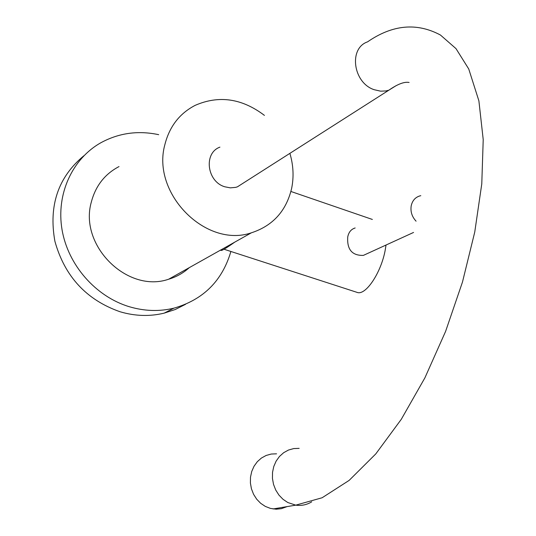 <?xml version="1.0" encoding="UTF-8"?>
<svg xmlns="http://www.w3.org/2000/svg" width="536" height="536" viewBox="0 0 536 536"><rect width="100%" height="100%" fill="white"/><g stroke="black" fill="none" stroke-linecap="round" stroke-linejoin="round"><path stroke-width="0.8" d="M230.889 251.471C222.259 280.857 203.265 299.758 173.905 308.16C159.313 311.684 144.432 311.195 129.256 306.706C95.669 296.582 67.951 265.012 62.009 229.522C56.032 194.025 72.32 158.716 100.982 142.683C118.912 132.968 138.147 130.302 158.696 134.677M173.905 308.16L164.163 313.138C149.752 316.629 135.059 316.166 120.091 311.764C86.443 299.959 64.709 276.455 54.893 241.254C48.508 205.583 58.183 177.074 83.897 155.735M164.163 313.138L175.218 309.52L185.523 304.327M119.005 166.582C104.848 174.032 95.636 185.825 91.355 201.951C78.718 245.535 127.488 293.56 168.646 279.223C176.451 276.904 183.319 273.052 189.262 267.658M221.107 250.419L221.147 250.426C221.991 250.707 226.54 247.94 234.788 242.118M289.882 153.356C293.38 165.135 293.976 176.773 291.664 188.27C286.318 210.936 272.884 225.783 251.364 232.818C206.005 248.403 151.246 193.489 164.874 144.613C169.47 126.529 179.573 113.444 195.184 105.344C218.902 95.033 241.991 98.383 264.436 115.394M219.914 147.139C203.385 153.035 206.863 181.63 224.832 186.796L230.312 187.855L235.706 187.359L237.408 186.843L243.994 182.642M287.115 506.6L281.306 508.691L276.187 509.2L270.445 508.409L265.333 506.42L260.677 503.304L256.697 499.204L253.568 494.299L251.438 488.819L250.399 483.01L250.5 477.134L251.732 471.459L254.037 466.24L257.307 461.71L261.394 458.066L266.104 455.473L271.236 454.039L276.556 453.825M386.021 245.039L385.304 249.575C381.324 272.523 365.619 295.986 357.09 292.381L356.942 292.328M355.16 227.974C351.174 229.187 348.702 232.162 347.743 236.912C346.886 249.515 352.092 255.679 363.361 255.397L367.743 253.394M420.8 195.694L419.916 195.888C415.246 197.308 412.338 200.645 411.192 205.884C410.348 211.64 411.976 216.738 416.07 221.18M311.704 501.85C306.786 504.838 301.473 505.937 295.758 505.153L322.136 497.75L349.144 480.39L375.783 453.905L401.303 419.286L424.887 377.867L445.597 331.395L462.488 282.01L474.749 232.068L481.777 183.908L483.217 139.608L478.889 100.855L468.745 68.99L455.995 48.622L440.471 35.048C416.814 22.371 392.506 24.643 367.555 41.855C348.4 48.327 353.09 82.886 374.188 89.706L380.614 91.167L385.866 90.946L388.855 90.189L396.158 85.626M273.085 508.952L295.758 505.153L287.812 502.534L283.035 499.318L278.941 495.09L275.725 490.031L273.521 484.383L272.442 478.393L272.529 472.337L273.775 466.494L276.127 461.114L279.464 456.458L283.638 452.712L288.462 450.046L293.708 448.578L299.155 448.357M168.646 279.223L251.364 232.818M237.408 186.843L388.855 90.189C397.578 84.118 404.325 81.546 409.102 82.464M221.147 250.426L220.403 250.185M290.914 191.473L372.366 219.452M413.558 232.45L363.361 255.397M223.988 249.233L357.09 292.381"/></g></svg>
